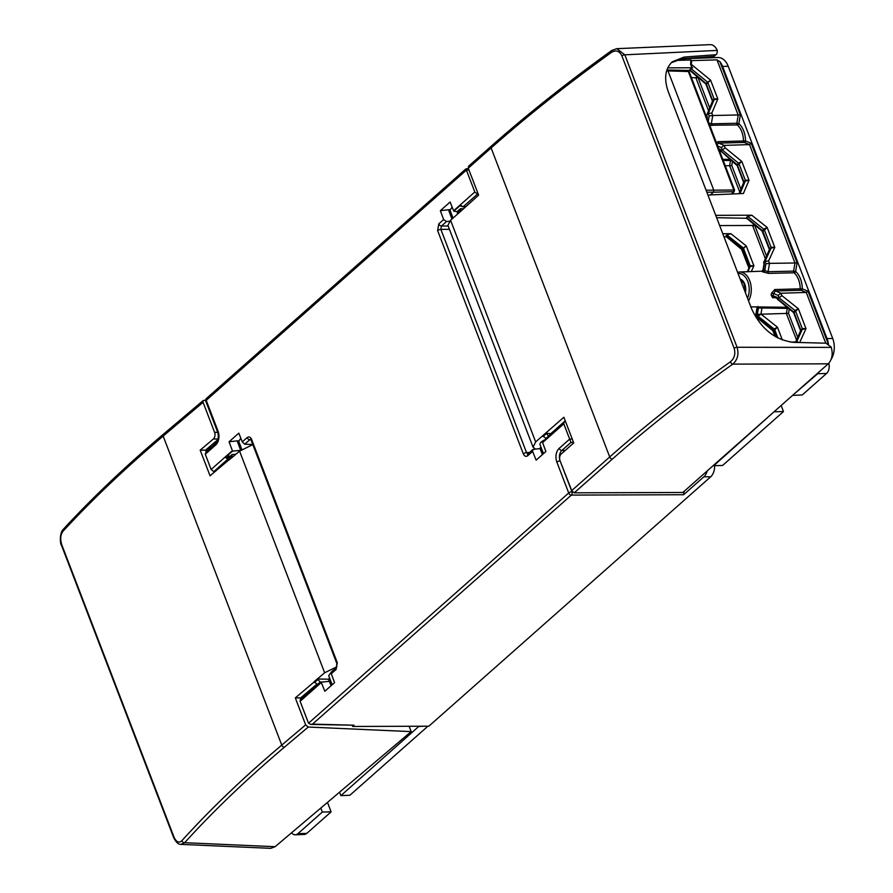 <?xml version="1.0" encoding="UTF-8"?>
<svg xmlns="http://www.w3.org/2000/svg" width="893" height="893" viewBox="0 0 893 893"><rect width="100%" height="100%" fill="white"/><g stroke="black" fill="none" stroke-linecap="round" stroke-linejoin="round"><path stroke-width="1.34" d="M206.138 451.758L205.524 450.139L200.188 450.128L213.304 439.032A4.934 3.349 -89.3 0 0 214.577 432.29L203.068 402.319L203.28 400.466L205.613 400.231M181.022 844.376L270.668 848.35L275.111 846.698L411.182 731.613L308.241 727.047L305.652 724.87L295.304 697.902L300.628 697.913L300.986 698.851M411.182 731.613L409.128 726.277M214.063 472.397L213.773 471.627L214.945 471.66M228.954 459.817L210.045 475.802L200.188 450.128M205.524 450.139L217.903 439.669M331.236 672.15L328.691 675.711L332.163 684.764M240.809 438.195L238.732 441.354L241.836 449.447M232.236 457.328L231.89 456.479L228.697 459.181L229.032 460.04L239.57 451.132L252.819 444.602M336.84 666.77L324.65 672.775L317.316 678.981L328.457 679.205L329.171 681.08M329.64 678.2L328.457 679.205M305.652 724.87L281.764 745.086C243.945 777.089 210.625 808.98 181.815 840.76C178.913 843.293 176.323 842.099 174.035 837.199A2.467 0.915 159 0 0 173.789 837.88C176.144 842.378 178.511 844.544 180.888 844.376L184.65 842.702C213.394 811 246.635 779.176 284.365 747.24L308.241 727.047M174.035 837.199L61.773 544.752C60.054 539.205 60.456 534.706 63.001 531.246C91.946 499.823 125.333 468.099 163.151 436.085A2.467 1.563 -130.2 0 1 163.374 434.232L203.28 400.477M63.001 531.246A2.467 1.842 -137.4 0 1 63.236 529.382A2.467 1.842 -137.4 0 1 63.28 529.326M181.815 840.76A2.467 1.842 42.2 0 0 184.65 842.702L275.111 846.698M295.304 697.902L314.202 681.906M316.557 684.451L300.628 697.913M317.316 684.518L320.274 682.018L317.316 678.981L314.113 681.683L317.316 684.518L318.611 684.429M320.274 682.018L321.848 682.04M231.89 456.479L232.113 454.559L235.897 454.236M228.697 459.181L229.032 457.16L232.113 454.559M427.914 726.21L349.889 795.25L340.88 795.641L418.996 726.243M339.552 792.191L340.88 795.641M424.298 726.221L419.074 726.444M291.576 832.767A8.394 5.492 -90.7 0 0 295.293 834.788A8.394 5.492 -90.7 0 0 297.905 833.671L322.34 812.05L320.81 808.053M322.34 812.05L331.113 811.86L306.79 833.381A8.193 5.358 89.3 0 1 304.245 834.475L295.293 834.788M210.223 446.165L208.114 450.016M216.541 442.448L216.061 441.22M331.113 811.86L327.485 802.405M330.801 681.203L321.201 682.129L315.151 687.487M316.312 686.84L314.113 687.789L315.675 686.416A1.239 0.804 -92.5 0 0 315.307 686.583L300.316 699.442L300.115 701.284L308.509 723.163L310.764 724.424L312.539 724.111L571.364 495.09A2.467 1.574 -90.2 0 0 571.933 491.719A2.467 0.915 159 0 0 568.707 492.969A2.467 1.63 48.5 0 0 571.364 495.09L683.603 494.733L703.885 476.784A12.189 7.981 89.3 0 0 707.223 470.901M228.664 456.133L226.465 456.457L225.873 457.908L228.318 457.596A1.239 0.781 89.8 0 1 228.664 456.133L230.26 456.122M225.873 457.908L228.641 459.047M238.665 441.064L238.632 440.975A7.903 2.936 159 0 0 238.665 440.986A3.706 1.384 -21 0 0 237.158 440.863L229.054 441.778L238.799 433.161L242.293 441.901L244.727 444.212L249.817 439.713A2.467 1.63 -131.5 0 1 247.16 437.592L242.293 441.901M252.775 444.502L244.727 444.212M457.183 211.652L453.789 211.172L459.839 205.814L461.268 206.171A1.239 0.815 91.1 0 0 461.257 206.171M462.273 206.428L461.212 205.513L459.839 205.814M461.681 206.004L463.288 206.674L477.498 194.105L474.808 192.017L466.414 170.139L468.981 170.016M532.63 451.4L532.965 449.436L527.997 453.834A2.467 1.63 48.5 0 0 527.986 453.834A2.467 1.63 48.5 0 0 527.763 455.709L532.63 451.4L536.124 460.152L545.88 451.523L542.464 442.202L549.463 435.393L550.278 435.672L549.463 435.393L549.854 434.489L549.463 435.393M541.459 448.398L532.965 449.436M542.587 442.593L563.796 423.829L564.041 421.942L565.548 421.596M684.161 491.317L683.603 494.733M352.277 725.529L352.635 726.455L428.83 726.21L710.649 476.84A12.346 8.082 -90.7 0 0 714.623 465.655M352.635 726.455L354.03 725.216L310.764 724.424M226.465 456.457L232.526 451.099L229.054 441.778M232.336 450.708L211.128 469.472L213.751 471.627L227.961 459.047A1.239 0.781 89.8 0 0 228.318 457.596L228.697 457.596M331.281 673.713L336.148 669.404A2.467 1.63 -131.5 0 1 336.371 667.54L331.403 671.938L331.281 673.713L334.562 682.643L324.818 691.271L321.201 682.129M563.796 423.829L569.656 439.099L559.208 448.342A10.102 6.619 -90.7 0 0 556.875 462.139L568.707 492.969L308.531 723.196M443.654 219.589L438.776 223.897A2.467 1.63 48.5 0 0 441.432 226.018L446.522 221.52L443.654 219.589L440.361 210.659L450.105 202.03L453.789 211.172M211.128 469.472L205.267 454.202L215.715 444.96A10.102 6.619 -90.7 0 0 218.048 431.163L206.216 400.332A2.467 1.63 -131.5 0 1 206.45 398.457A2.467 2.467 0 0 0 205.781 401.191A2.467 0.915 -21 0 1 206.216 400.332L466.403 170.105L465.923 168.855L468.479 168.732M232.526 451.099L240.563 450.34M215.715 444.96A2.467 1.63 -131.5 0 1 215.95 443.084L206.205 451.702L205.267 454.202M478.224 194.094L477.498 194.105M446.522 221.52L449.581 221.23M449.447 229.356L440.863 229.389A2.467 0.915 159 0 0 437.637 230.64L523.331 453.89A2.467 0.915 -21 0 1 526.557 452.639L440.863 229.389L441.432 226.018L448.152 225.996M527.919 453.89L526.557 452.639L529.482 452.517M449.972 209.944L449.938 209.855A7.903 2.936 -21 0 1 449.938 209.855A3.706 1.384 159 0 0 448.476 209.743L440.361 210.659M559.208 448.342A2.467 1.63 48.5 0 0 561.864 450.463L570.962 442.415L569.656 439.099M336.371 667.54A2.467 1.63 -131.5 0 1 336.382 667.529A2.467 1.63 -131.5 0 1 336.404 667.506L336.851 663.521A2.467 0.915 -21 0 1 337.286 662.662L251.592 439.412A2.467 0.915 159 0 0 251.156 440.271L250.632 439.378M336.862 663.544A2.467 0.915 -21 0 1 336.851 663.521L251.156 440.271M250.877 439.736L249.817 439.713L250.565 439.378M535.108 448.878L533.054 447.159L535.655 441.912L563.874 417.243L573.73 442.917L561.195 454.012A4.934 3.237 -90.7 0 0 560.056 460.755L571.565 490.726L574.244 492.824L682.855 492.467L828.246 363.819C832.109 359.611 833.113 354.13 831.26 347.388L737.071 347.265L624.821 54.819L616.795 48.669L611.761 50.477A2.467 1.306 -125.7 0 1 611.817 50.443M468.267 168.174L491.117 147.959A2.467 1.63 -131.5 0 1 491.34 146.095L468.512 166.288L468.267 168.174L478.626 195.143L460.643 211.362L460.386 208.705L463.266 208.739M453.052 218.071L450.039 210.235L452.126 207.076M545.5 439.523C541.604 441.231 539.774 442.917 539.997 444.58L543.48 453.644M541.024 447.248L539.885 448.253L542.408 454.593M533.054 447.159L447.918 225.382L450.574 220.27L460.643 211.362M701.898 58.09L702.579 57.487M621.885 55.835L734.146 348.292C735.687 353.829 734.448 358.327 730.418 361.788C686.159 393.221 645.929 424.945 609.718 456.959L491.117 147.959C527.316 115.956 567.479 84.054 611.616 52.285C615.991 49.751 619.418 50.934 621.885 55.835A2.467 0.915 -21 0 1 624.821 54.819L717.258 50.41C715.539 46.592 713.172 44.672 710.147 44.65L616.918 48.669M730.418 361.788A2.467 1.317 54.6 0 0 732.796 364.132C737.596 359.812 739.013 354.197 737.071 347.265A2.467 0.915 -21 0 0 734.146 348.292M611.616 52.285A2.467 1.306 -125.7 0 1 611.761 50.477C567.658 82.223 527.517 114.103 491.34 146.095L491.34 146.095A2.467 1.63 -131.5 0 1 491.396 146.05M716.766 54.172L713.418 56.415L682.285 58.715L684.15 57.063L672.228 61.818C665.062 68.873 663.767 78.908 668.355 91.923L751.605 308.822C760.959 328.847 774.979 340.021 793.665 342.354L826.003 343.191L831.082 346.964M681.493 59.038A2.467 1.63 -94.2 0 0 681.571 59.038A2.467 1.63 -94.2 0 0 682.285 58.715L671.324 62.677M545.813 433.228L550.747 433.708M565.236 420.782L551.628 432.926M717.403 50.834L716.778 54.172L713.418 56.415A2.467 1.63 -94.2 0 1 712.703 56.739L714.902 55.812M684.15 57.063L715.282 54.763M457.584 214.063L457.45 211.306L460.386 208.705M542.665 435.717L546.349 438.764M545.723 433.005L548.961 436.309M741.469 282.411A7.903 5.168 89.3 0 1 742.719 281.652M741.849 280.915A9.019 5.905 -90.7 0 0 741.101 281.451M741.983 249.839L746.258 245.921L741.536 249.292L726.02 236.478L726.88 234.926L730.909 233.709L722.783 233.732M774.711 411.762L783.485 411.573L722.56 465.487L713.786 465.666L774.544 411.338M783.485 411.573L781.152 405.489M797.561 342.454L797.851 341.829L790.774 342.142M747.251 218.316L746.526 217.546L747.776 216.441L751.794 215.224L715.728 215.336M746.66 218.294L716.632 217.702M743.59 182.886L745.32 181.045L749.037 180.241L743.411 193.502L707.937 195.031M726.411 236.801L723.944 236.745M710.248 56.918A8.193 5.358 89.3 0 1 711.129 57.766M793.084 394.929L817.687 373.732A8.394 5.492 -90.7 0 0 819.115 371.901M828.804 363.284A8.193 5.358 89.3 0 1 826.572 373.441L802.26 394.963L793.252 395.353M705.649 83.786L706.352 84.109L710.605 80.147L691.282 64.329L691.629 66.953L690.646 64.385L690.836 59.998L675.275 60.456M691.282 64.329L691.662 60.601A16.755 10.973 -90.7 0 0 690.836 59.998M690.468 70.458L689.764 69.699L692.633 67.768L691.629 66.953M714.11 99.737A1.485 0.971 48.5 0 0 714.076 98.855A1.485 0.982 48.9 0 1 714.121 99.726L708.261 113.523L709.176 115.889L712.748 115.521L711.821 113.098L708.261 113.523L707.01 114.639L712.581 101.088L714.11 99.737L717.827 98.933L714.076 98.855L712.435 101.143M711.821 113.098L717.827 98.933L710.605 80.147L705.548 83.741L689.664 70.257M762.522 231.588L764.453 230.07L771.039 247.227A1.485 0.971 -131.5 0 1 771.061 248.12L765.022 261.381L763.571 262.743L764.363 264.049L763.772 262.486L769.52 249.482L771.061 248.12L774.789 247.35L771.039 247.227L769.386 249.527M747.776 216.441L763.794 229.188A1.485 0.971 48 0 1 764.453 230.07L767.154 227.436L763.794 229.188L762.175 231.097M828.246 343.883L808.009 291.163L802.282 288.819L800.206 288.83A18.496 12.111 89.3 0 0 794.056 272.789A1.485 0.949 88.7 0 1 793.587 271.126L768.092 271.706L769.498 263.368L765.937 263.736L764.765 270.624A1.485 1.072 -65.1 0 1 763.392 272.052L768.572 273.381L794.056 272.789A1.485 0.96 131.3 0 0 795.63 271.494L797.103 262.776L751.247 143.315L749.517 144.599L724.212 145.392L718.742 143.148L744.182 142.411A1.485 0.949 88.3 0 1 743.456 140.982L718.017 141.686L716.286 142.389M765.937 263.736L765.022 261.37L768.583 260.979L774.789 247.35L767.154 227.436L751.794 215.224M721.042 151.23L737.183 165.629L741.826 161.454L738.466 163.185L736.859 165.093M739.147 193.692L743.791 182.395A1.485 0.971 48.5 0 0 743.746 181.525L737.562 165.417A1.485 0.971 48.5 0 0 736.937 164.546L720.975 151.006L720.372 149.444L720.651 151.375L725.138 147.803L724.212 145.392L721.321 147.524L722.236 149.89L738.466 163.185A1.485 0.971 48 0 1 739.114 164.044L745.298 180.163L743.646 182.462M800.53 331.258L802.271 329.428L805.999 328.657L802.249 328.535L800.597 330.834M777.1 298.407L773.45 296.923L773.159 295.672A19.333 12.658 -90.7 0 0 773.561 293.529L778.082 295.382L780.962 293.239L775.492 290.995L800.932 290.258A1.485 0.949 88.3 0 1 800.206 288.83L774.767 289.533L771.507 293.205A17.849 11.687 89.3 0 1 771.139 295.181L772.646 297.693L775.437 297.737M793.732 312.896L798.364 308.744L781.888 295.628L778.986 297.749L795.004 310.496L793.297 312.349L777.401 299.222L778.986 297.749L778.082 295.382M799.693 342.51L805.999 328.657L798.364 308.744L795.004 310.496A1.485 0.971 48 0 1 795.663 311.378A1.485 0.971 48.5 0 0 795.004 310.496M709.723 125.266L737.294 124.942A1.485 0.96 131.3 0 0 738.879 123.647L740.353 114.918L719.925 61.706L717.001 59.876L691.662 60.601M751.247 143.315L745.521 140.971L743.456 140.982A18.496 12.111 89.3 0 0 737.294 124.942A1.485 0.949 88.7 0 1 736.837 123.267L738.879 123.647A19.981 13.082 -90.7 0 1 745.521 140.971A1.485 1.083 -67.7 0 1 744.182 142.411L749.517 144.599L794.971 263L797.103 262.776M762.477 271.215L762.075 271.572A17.849 11.687 89.3 0 1 763.392 272.052M787.157 307.281L762.879 307.002M730.139 159.434L724.949 159.367M772.746 330.6L756.851 317.473L758.101 316.234L774.108 328.981L772.858 330.656M773.193 331.147L773.773 330.745A1.485 0.971 48.5 0 0 773.126 329.852L757.387 316.859L756.471 314.492L755.802 314.738L757.119 306.946M747.173 271.729L750.165 266.605L753.904 265.835L750.142 265.712L749.149 266.583A1.485 0.971 -131.5 0 1 749.182 267.476L747.307 271.718M757.99 306.489L757.644 307.605A19.333 12.658 -90.7 0 0 758.447 307.94L757.364 314.325L788.541 313.354L789.267 309.023M776.207 337.108L773.773 330.745L777.468 327.229L760.992 314.124L758.101 316.234L757.364 314.325M782.368 339.999L777.468 327.229L774.108 328.981A1.485 0.971 48 0 1 774.767 329.863L777.903 338.012M707.189 118.68L707.2 116.347M769.32 249.951L769.52 249.482A1.485 0.971 -131.5 0 0 769.498 248.589L762.901 231.443A1.485 0.971 48.5 0 0 762.254 230.55L746.526 217.546M795.73 341.93L800.586 330.745L793.732 312.952M795.808 341.919L800.731 330.79A1.485 0.971 -131.5 0 0 800.708 329.897L794.111 312.751A1.485 0.982 49 0 0 793.464 311.858L777.736 298.854L777.133 297.291L777.312 298.496M777.792 299.066L777.01 298.184M712.38 101.579L712.569 101.088A1.485 0.971 -131.5 0 0 712.536 100.217A1.485 0.971 -132 0 1 712.569 101.088M712.536 100.217L706.352 84.109A1.485 0.971 48.5 0 0 705.727 83.239L689.764 69.699M725.138 147.803L741.826 161.454L749.037 180.241L745.298 180.163A1.485 0.982 48.9 0 1 745.331 181.033L739.973 193.658M794.123 312.74A1.485 0.971 48.5 0 0 793.464 311.858M749.149 266.583L748.87 267.878L741.57 249.281M717.001 59.876L738.21 115.141L736.837 123.267L711.33 123.848L712.748 115.521L740.353 114.918M711.81 125.533A1.485 0.949 -91.3 0 1 711.33 123.848L708.015 122.776M691.439 77.635L698.594 77.836M725.272 165.785L729.637 165.73L739.739 192.028M717.112 144.532L718.742 143.148A1.485 0.949 88.3 0 1 718.017 141.686M768.583 260.979L769.498 263.368L794.971 263L793.587 271.126L795.63 271.494A19.981 13.082 -90.7 0 1 802.282 288.819A1.485 1.083 -67.7 0 1 800.932 290.258L806.279 292.446L780.962 293.239L781.888 295.628M768.572 273.381A1.485 0.949 -91.3 0 1 768.092 271.706L764.765 270.624A19.333 12.658 -90.7 0 0 763.348 270.099L763.437 270.121M719.658 225.572L752.576 225.471L765.346 258.736M731.579 160.64L730.519 160.539A1.485 0.96 90.6 0 1 730.742 159.936M740.889 189.238L731.78 165.506L729.637 165.73L730.519 160.539L723.23 160.461M764.363 264.049L763.348 270.099A1.485 1.105 -74.5 0 1 762.075 271.572M766.54 256.045L754.998 225.996L752.576 225.471L753.904 224.288M758.291 306.958A1.485 1.083 109.6 0 1 758.447 307.94L787.28 308.386A1.485 0.96 90.6 0 1 787.593 307.639M771.507 293.205L773.561 293.529L775.492 290.995A1.485 0.949 88.3 0 1 774.767 289.533M788.731 308.587L787.28 308.386L786.398 313.577L796.556 340.043M756.471 314.492L757.644 307.605A1.485 1.072 114.9 0 0 757.644 306.946M777.133 297.291L771.139 295.181M773.472 296.923A1.485 0.96 -89.1 0 0 772.646 297.693M808.009 291.163L806.279 292.446L825.746 343.191M666.904 69.989L689.887 70.447M692.633 67.768L667.763 67.846M719.925 61.706A17.358 11.363 89.3 0 1 722.56 66.417L827.03 338.581A17.358 11.363 89.3 0 1 828.38 343.961M687.677 58.581L717.983 57.532A17.492 11.453 89.3 0 1 728.23 66.283L832.7 338.458L827.03 338.581M831.182 359.299A17.492 11.453 -90.7 0 0 832.7 338.458M687.03 70.971A1.485 0.982 92.1 0 1 688.358 71.518L689.229 71.875L734.571 190.008L713.775 190.176L667.942 70.781L666.881 70.056M689.229 71.875L687.543 70.77L667.127 70.045M710.348 194.931L713.429 192.196L733.365 191.694A1.485 1.005 -91.4 0 0 733.711 189.673L688.358 71.518L666.625 70.86M706.062 190.176L713.775 190.176L713.429 192.196L706.843 192.196M218.071 438.988L213.304 439.032M217.736 432.368L214.577 432.29M239.57 451.132L324.65 672.775M284.365 747.24A2.467 1.563 49.8 0 1 281.764 745.086L163.151 436.085L203.068 402.319M61.773 544.752A2.467 0.915 159 0 0 61.528 545.422L173.789 837.88M317.629 679.841L314.436 682.542M306.79 833.381L297.905 833.671M205.859 451.032L207.243 448.688M217.133 440.316L217.401 441.019M316.133 686.617A1.239 0.804 -92.5 0 0 315.675 686.416L316.39 686.393M241.735 449.514L239.558 443.52M461.145 206.06L462.864 206.841A1.239 0.815 -88.9 0 0 463.288 206.674L465.543 206.718M543.424 453.689L541.258 448.331M251.592 439.412C250.431 436.967 248.946 436.364 247.16 437.592M336.148 669.404L337.286 662.662M300.115 701.284L321.324 682.52M523.331 453.89C524.504 456.334 525.977 456.948 527.763 455.709M438.776 223.897L437.637 230.64M474.808 192.017L453.599 210.781M240.663 450.262L237.158 440.863M218.048 431.163A2.467 0.915 159 0 0 217.613 432.022C218.897 436.867 218.338 440.55 215.95 443.084M451.936 219.064L448.476 209.743M354.03 725.216L312.539 724.111M572.167 491.719L560.101 460.888A7.635 5.001 89.3 0 1 561.864 450.463L565.18 450.485M556.875 462.139A2.467 0.915 -21 0 1 560.101 460.888L560.112 460.888M570.962 442.415L573.529 442.392M572.246 439.043L569.645 439.066M452.963 218.149L450.865 212.389M332.118 684.808L330.633 681.147M329.249 681.069L331.091 685.712M710.649 476.84L703.885 476.784M574.244 492.824L612.375 459.069C648.497 427.133 688.637 395.487 732.796 364.132L828.246 363.819M535.655 441.912L450.574 220.27M571.565 490.726L609.718 456.959A2.467 1.63 48.5 0 0 612.375 459.069M457.238 213.204L460.297 210.502M542.977 436.565L546.036 433.864M548.469 436.231L545.623 438.742M731.78 165.506L732.472 161.41M726.88 234.926L742.898 247.674A1.485 0.971 48 0 1 743.556 248.555L750.142 265.712A1.485 0.971 -131.5 0 1 750.165 266.605L747.843 271.706M749.171 267.487A1.485 0.971 -132 0 0 749.138 266.594L742.563 249.437A1.485 0.971 48.5 0 0 741.916 248.544L726.176 235.551M826.572 373.441L817.687 373.732M690.646 64.385A14.288 9.354 89.3 0 1 691.573 65.714M691.015 68.594L707.256 81.877A1.485 0.971 48 0 1 707.892 82.736L714.087 98.855M763.794 229.188L763.794 229.188A1.485 0.971 48.5 0 1 764.441 230.081M795.663 311.378L802.249 328.535A1.485 0.971 -131.5 0 1 802.271 329.428L796.589 341.885M738.053 273.515A15.895 10.415 89.3 0 1 747.776 281.44A15.895 10.415 89.3 0 1 747.53 298.195M748.546 300.829A17.38 11.386 -90.7 0 0 751.292 289.399A17.38 11.386 -90.7 0 0 739.538 271.997L737.585 272.287M745.421 292.692A10.593 6.932 -90.7 0 0 740.174 279.018M760.992 314.124L761.919 308.096A1.485 0.96 90.7 0 1 762.801 307.002M750.165 266.605L750.176 266.605A1.485 0.982 -131 0 0 750.142 265.712L750.131 265.723M751.281 271.584L753.904 265.835L746.258 245.921L730.909 233.709M706.352 84.109L706.352 84.098A1.485 0.982 48.9 0 0 705.716 83.239M707.892 82.748A1.485 0.971 48.5 0 0 707.256 81.877M737.562 165.417L737.562 165.406A1.485 0.982 48.9 0 0 736.926 164.546M743.746 181.525L743.746 181.525A1.485 0.971 -132 0 1 743.78 182.395M739.103 164.055A1.485 0.971 48.5 0 0 738.466 163.185M745.32 181.045L745.331 181.033A1.485 0.971 48.5 0 0 745.287 180.163M802.249 328.535L802.238 328.535A1.485 0.982 -131 0 1 802.271 329.428M800.697 329.908A1.485 0.971 -132 0 1 800.731 330.79M762.901 231.443L762.912 231.432A1.485 0.982 49 0 0 762.254 230.55M771.039 247.227L771.027 247.227A1.485 0.982 -131 0 1 771.061 248.12M769.487 248.589A1.485 0.971 -132 0 1 769.52 249.482M742.563 249.437L742.574 249.437A1.485 0.982 49 0 0 741.904 248.555M743.545 248.567A1.485 0.971 48.5 0 0 742.898 247.674M773.773 330.745L773.784 330.745A1.485 0.982 49 0 0 773.115 329.863M774.767 329.874A1.485 0.971 48.5 0 0 774.108 328.981M709.176 115.889L708.238 121.415M697.053 76.53L695.814 77.613L708.529 110.721M709.678 107.93L698.248 78.149M720.372 149.444L718.742 148.774M717.693 146.039L721.321 147.524M797.75 337.353L788.541 313.354M722.56 66.417L728.23 66.283M733.365 191.694L731.423 194.027M61.528 545.433C59.742 543.245 59.764 532.507 63.236 529.382C92.169 497.948 125.556 466.224 163.374 434.232M462.875 206.841L465.353 206.886M564.052 421.931L549.854 434.489M217.613 432.022L205.781 401.191M206.45 398.457L465.923 168.855M712.703 56.739L681.571 59.038L671.279 62.722M740.688 280.369L743.78 283.059L745.387 289.533L745.164 292.011M750.868 306.868L781.699 307.225M739.538 271.997L762.019 271.204M756.851 317.461L755.802 314.738M706.921 117.988L706.81 115.309M762.086 231.041L746.425 218.104M763.571 262.743L769.342 249.716M739.058 193.692L743.59 182.652M706.81 114.907L712.38 101.344M712.391 101.043L705.983 84.299M743.601 182.351L737.183 165.629M793.33 312.349L793.743 312.93M762.109 231.041L769.342 249.426M775.224 336.538L772.78 330.589M719.256 150.113L720.338 150.56M763.962 264.183L762.957 270.088L761.863 271.249L762.522 271.215M722.805 159.345L724.859 159.367M762.856 307.002L781.621 307.225M734.571 190.008L733.99 191.984L731.702 194.015"/></g></svg>
